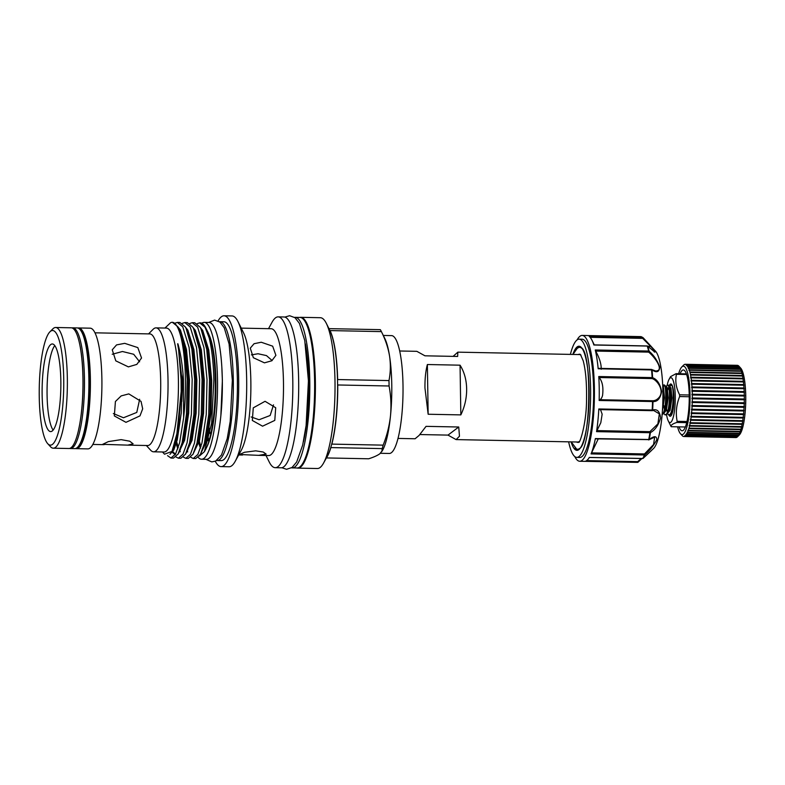 <?xml version="1.0" encoding="UTF-8"?>
<svg xmlns="http://www.w3.org/2000/svg" width="785" height="785" viewBox="0 0 785 785"><rect width="100%" height="100%" fill="white"/><g stroke="black" fill="none" stroke-linecap="round" stroke-linejoin="round"><path stroke-width="1.18" d="M577.103 348.452A51.094 10.892 -88.9 0 1 577.75 347.873A51.094 10.892 -88.9 0 1 580.929 347.637A51.045 10.882 -88.9 0 0 577.838 347.922A51.045 10.882 -88.9 0 0 577.711 348.02M568.634 441.827A59.13 12.599 -88.9 0 0 576.808 457.4L579.781 457.459A59.13 12.599 -88.9 0 0 581.871 456.684A59.13 12.599 -88.9 0 0 593.617 393.697A59.13 12.599 -88.9 0 0 582.136 339.228L579.163 339.159A59.13 12.599 -88.9 0 0 577.073 339.934A59.13 12.599 -88.9 0 0 570.381 354.388M576.808 457.4A59.13 12.599 -88.9 0 0 578.908 456.625A59.13 12.599 -88.9 0 0 590.644 393.638A59.13 12.599 -88.9 0 0 579.163 339.159M600.486 409.633L602.154 414.156L600.8 422.732L596.953 430.602L649.882 431.652A0.765 0.569 58.5 0 1 650.402 432.604A62.712 13.365 91.1 0 1 649.215 439.502C654.121 435.793 656.653 435.812 656.819 439.59C654.052 445.124 650.088 450.188 644.927 454.79A62.712 13.365 91.1 0 1 643.209 458.283L643.19 458.312A0.765 0.697 -149.3 0 1 642.699 458.479L589.329 457.42A62.928 13.414 91.1 0 1 586.758 460.53A62.928 13.414 91.1 0 1 584.531 461.354L579.703 461.256A62.928 13.414 -88.9 0 0 581.93 460.442A62.928 13.414 -88.9 0 0 594.431 393.393A62.928 13.414 -88.9 0 0 582.215 335.421A62.928 13.414 -88.9 0 0 579.987 336.235A62.928 13.414 -88.9 0 0 577.093 339.915M574.767 456.556A62.928 13.414 -88.9 0 0 579.703 461.256M582.215 335.421L587.043 335.519A62.928 13.414 91.1 0 1 587.415 335.548L640.786 336.618A0.765 0.746 -81.3 0 1 641.031 336.667M642.581 458.479L642.699 458.479A62.928 13.414 -88.9 0 0 644.426 454.976A0.765 0.657 -157.3 0 0 644.927 454.79L644.505 453.936L653.562 444.506L654.661 437.117L649.067 439.757A0.765 0.51 52.6 0 1 648.675 439.806M648.488 439.728L648.587 439.904A0.765 0.765 0 0 0 649.067 439.757A0.765 0.51 52.6 0 0 649.215 439.502L595.354 438.57A62.928 13.414 91.1 0 1 591.056 453.916L598.239 438.903M652.031 410.653A0.765 0.628 -102.2 0 0 652.659 410.005C657.222 408.818 659.851 411.468 660.548 417.963C658.487 425.225 655.102 430.101 650.402 432.604L649.882 431.652L657.899 423.871L659.331 413.823L653.611 410.486M599.446 399.702L652.374 400.752C655.073 400.86 657.487 399.526 659.626 396.749C664.365 389.615 656.515 379.557 652.031 378.586A0.765 0.608 -65.6 0 0 652.62 377.693C657.153 379.381 660.156 383.963 661.627 391.45C660.381 398.486 657.506 401.851 653.002 401.547A62.712 13.365 91.1 0 1 652.659 410.005L652.178 410.025A62.928 13.414 -88.9 0 0 652.521 401.537L652.374 400.752A0.765 0.638 90.5 0 1 653.002 401.547L599.161 400.478L599.446 399.702C600.653 399.693 601.683 398.329 602.537 395.611C603.567 387.388 602.429 381.363 599.102 377.526L598.778 376.535A62.928 13.414 91.1 0 1 599.161 400.478M651.471 369.48A0.765 0.569 123 0 1 651.815 369.549L655.966 371.089L658.291 370.412C662.354 367.164 653.306 355.703 648.626 352.122L649.126 351.229C653.925 355.37 657.467 360.678 659.753 367.154C659.243 372.07 656.662 373.003 652.031 369.941A62.712 13.365 91.1 0 1 652.62 377.693L652.149 377.605A62.928 13.414 -88.9 0 0 651.55 369.823L651.334 369.519M601.192 369.274C601.418 364.299 599.583 358.235 595.697 351.072L595.265 349.982A62.928 13.414 91.1 0 1 598.18 368.764L652.031 369.941A0.765 0.569 123 0 0 651.815 369.549L651.815 369.549A0.765 0.765 0 0 0 651.413 369.421L598.268 368.361M654.239 351.915C658.095 353.446 647.831 343.614 642.689 338.364L643.092 337.707L651.265 346.519L647.743 346.263A62.712 13.365 91.1 0 1 649.126 351.229A0.765 0.579 -13.4 0 0 648.636 351.042A62.928 13.414 -88.9 0 0 647.252 346.057L647.076 346.057M669.634 387.182L670.773 385.406L671.98 385.229A14.925 3.179 91.1 0 1 672.068 385.239L672.097 385.239M670.773 385.406C674.246 381.382 674.119 412.665 669.379 414.823L667.319 413.842M668.741 415.02L670.174 414.843L672.048 411.674L673.883 401.263M665.032 414.941L666.465 414.765L668.329 411.595L670.341 397.661L669.173 386.112L668.28 385.15L667.054 385.337C670.537 381.304 670.41 412.586 665.66 414.755L663.6 413.764M662.118 414.882L664.62 411.526L666.632 397.583L665.454 386.043L664.571 385.082L663.345 385.258C666.818 381.235 666.691 412.517 661.951 414.676M666.956 387.182L666.583 388.624M666.632 409.328L667.358 412.096M666.102 387.339L667.054 385.337M664.139 385.278L663.237 387.103M662.746 386.171L663.345 385.258M671.626 414.804L670.881 414.137M669.095 385.945A16.161 3.444 91.1 0 1 671.538 384.375A16.161 3.444 91.1 0 1 673.922 397.524A16.161 3.444 91.1 0 1 670.91 415.903A16.161 3.444 91.1 0 1 668.859 415.02M666.563 414.696A22.431 4.779 -88.9 0 0 668.251 420.858A22.431 4.779 -88.9 0 0 673.108 417.698A22.431 4.779 -88.9 0 0 675.267 396.513A22.431 4.779 -88.9 0 0 669.085 379.322A22.431 4.779 -88.9 0 0 667.181 385.239M689.24 396.749L679.633 396.553A28.044 5.976 -88.9 0 0 679.624 395.679A28.044 5.976 -88.9 0 0 679.604 394.806C676.071 387.898 675.012 381.059 676.425 374.298A28.044 5.976 -88.9 0 0 676.081 373.67L670.537 376.663L669.085 379.322M680.104 373.748A30.419 6.486 91.1 0 1 683.333 369.951A30.419 6.486 91.1 0 1 689.22 395.473A30.419 6.486 91.1 0 1 682.126 430.779A30.419 6.486 91.1 0 1 679.045 426.863M677.602 426.834A34.226 7.291 -88.9 0 0 680.477 433.722A34.226 7.291 -88.9 0 0 690.035 394.865A34.226 7.291 -88.9 0 0 681.802 366.948A34.226 7.291 -88.9 0 0 678.662 373.719M681.802 366.948L683.607 365.123A36.12 7.703 91.1 0 1 683.951 364.819L684.108 364.701A36.12 7.703 91.1 0 1 684.755 364.368L684.922 364.328A36.12 7.703 91.1 0 1 685.305 364.289A36.12 7.703 91.1 0 1 685.56 364.318L685.727 364.348A36.12 7.703 91.1 0 1 686.355 364.652L686.051 365.074L686.512 364.77A36.12 7.703 91.1 0 1 687.14 365.388L686.816 365.839L687.287 365.575A36.12 7.703 91.1 0 1 687.886 366.497L687.552 366.978L688.033 366.762A36.12 7.703 91.1 0 1 688.602 367.988L688.249 368.489L688.739 368.322A36.12 7.703 91.1 0 1 689.269 369.823L688.906 370.343L689.397 370.235A36.12 7.703 91.1 0 1 689.887 372.002L690.005 372.473A36.12 7.703 91.1 0 1 690.447 374.494L690.545 375.024A36.12 7.703 91.1 0 1 690.937 377.261L691.035 377.85A36.12 7.703 91.1 0 1 691.369 380.283L691.438 380.921A36.12 7.703 91.1 0 1 691.713 383.531L691.781 384.199A36.12 7.703 91.1 0 1 691.987 386.966L692.036 387.662A36.12 7.703 91.1 0 1 692.184 390.537L692.213 391.264A36.12 7.703 91.1 0 1 692.291 394.227L692.301 394.973A36.12 7.703 91.1 0 1 692.321 397.975L692.311 398.731A36.12 7.703 91.1 0 1 692.262 401.753L692.233 402.509A36.12 7.703 91.1 0 1 692.115 405.521L692.076 406.267A36.12 7.703 91.1 0 1 691.889 409.23L691.83 409.966A36.12 7.703 91.1 0 1 691.585 412.841L691.506 413.548A36.12 7.703 91.1 0 1 691.202 416.325L691.114 416.992A36.12 7.703 91.1 0 1 690.741 419.622L690.643 420.26A36.12 7.703 91.1 0 1 690.221 422.713L690.103 423.301A36.12 7.703 91.1 0 1 689.632 425.558L689.515 426.098A36.12 7.703 91.1 0 1 688.994 428.129L688.857 428.61A36.12 7.703 91.1 0 1 688.308 430.396L687.827 430.278L688.16 430.808A36.12 7.703 91.1 0 1 687.582 432.339L687.101 432.162L687.424 432.682A36.12 7.703 91.1 0 1 686.816 433.928L686.345 433.703L686.659 434.203A36.12 7.703 91.1 0 1 686.031 435.145L685.56 434.87L685.874 435.341A36.12 7.703 91.1 0 1 685.226 435.989L684.765 435.665L685.069 436.107A36.12 7.703 91.1 0 1 684.422 436.44L684.255 436.48A36.12 7.703 91.1 0 1 683.863 436.519A36.12 7.703 91.1 0 1 683.607 436.499L683.45 436.46A36.12 7.703 91.1 0 1 682.813 436.156L682.656 436.038A36.12 7.703 91.1 0 1 682.204 435.616L680.477 433.722M738.97 366.232L740.697 368.116A34.226 7.291 91.1 0 1 745.75 395.974A34.226 7.291 91.1 0 1 739.372 434.9L737.566 436.725A36.12 7.703 -88.9 0 0 737.871 436.382L738.028 436.185A36.12 7.703 -88.9 0 0 738.665 435.233L738.813 434.959A36.12 7.703 -88.9 0 0 739.431 433.722L739.578 433.369A36.12 7.703 -88.9 0 0 740.167 431.848L740.304 431.436A36.12 7.703 -88.9 0 0 740.863 429.65L740.991 429.169A36.12 7.703 -88.9 0 0 741.511 427.138L741.639 426.598A36.12 7.703 -88.9 0 0 742.11 424.342L742.217 423.753A36.12 7.703 -88.9 0 0 742.639 421.29L742.738 420.662A36.12 7.703 -88.9 0 0 743.11 418.032L743.199 417.355A36.12 7.703 -88.9 0 0 743.513 414.588L743.581 413.881A36.12 7.703 -88.9 0 0 743.837 410.997L743.886 410.27A36.12 7.703 -88.9 0 0 744.072 407.307L744.111 406.561A36.12 7.703 -88.9 0 0 744.239 403.549L744.259 402.793A36.12 7.703 -88.9 0 0 744.308 399.771L744.317 399.015A36.12 7.703 -88.9 0 0 744.308 396.003L744.288 395.257A36.12 7.703 -88.9 0 0 744.209 392.304L744.18 391.578A36.12 7.703 -88.9 0 0 744.033 388.703L743.994 387.996A36.12 7.703 -88.9 0 0 743.778 385.239L743.719 384.572A36.12 7.703 -88.9 0 0 743.444 381.952L743.366 381.324A36.12 7.703 -88.9 0 0 743.032 378.88L742.944 378.301A36.12 7.703 -88.9 0 0 742.551 376.054L742.443 375.524A36.12 7.703 -88.9 0 0 742.002 373.513L741.884 373.042A36.12 7.703 -88.9 0 0 741.393 371.276L741.266 370.863A36.12 7.703 -88.9 0 0 740.736 369.362L740.598 369.019A36.12 7.703 -88.9 0 0 740.029 367.802L739.882 367.537A36.12 7.703 -88.9 0 0 739.284 366.615L739.136 366.418A36.12 7.703 -88.9 0 0 738.97 366.232A36.12 7.703 -88.9 0 0 738.518 365.8L686.512 364.77M738.008 365.751L737.566 365.349A36.12 7.703 -88.9 0 0 737.311 365.329L685.305 364.289M738.793 366.124L738.361 365.692A36.12 7.703 -88.9 0 0 737.723 365.388L685.727 364.348M572.942 354.447L577.191 348.383L578.525 347.578A50.966 10.862 91.1 0 1 581.695 348.304M579.703 448.363A50.966 10.862 91.1 0 1 579.418 448.588A50.966 10.862 91.1 0 1 576.504 448.961L571.205 441.876M580.468 354.467L580.409 354.427A44.088 9.4 -88.9 0 0 578.3 354.545M299.811 317.434A75.419 16.073 91.1 0 1 300.773 317.317L320.388 317.709A75.419 16.073 91.1 0 1 326.354 323.42L329.778 330.299A68.059 14.503 91.1 0 1 337.57 382.256A68.059 14.503 91.1 0 1 327.266 456.311L323.567 463.052A75.419 16.073 91.1 0 1 317.385 468.517L297.76 468.125A75.419 16.073 91.1 0 1 296.808 467.978M326.354 323.42A75.419 16.073 91.1 0 1 334.989 380.99A75.419 16.073 91.1 0 1 323.567 463.052M300.773 317.317A75.419 16.073 91.1 0 1 315.364 380.597A75.419 16.073 91.1 0 1 297.76 468.125M326.423 457.94L368.685 458.783C373.709 457.184 377.428 455.516 379.832 453.779L382.638 450.197A60.268 12.845 -88.9 0 0 390.508 415.658C391.411 405.609 390.93 395.718 389.066 385.994A68.059 14.503 -88.9 0 0 389.036 383.276A68.059 14.503 -88.9 0 0 388.977 380.578L337.658 379.557A68.059 14.503 -88.9 0 0 330.063 330.583L381.382 331.613A68.059 14.503 -88.9 0 0 381.245 331.329A68.059 14.503 -88.9 0 0 380.323 329.661L329.003 328.64A68.059 14.503 -88.9 0 0 328.758 328.267M381.883 451.581L382.187 448.608A68.059 14.503 -88.9 0 0 383.159 445.144C386.966 435.498 389.419 425.666 390.508 415.658A60.268 12.845 -88.9 0 0 391.764 384.621A60.268 12.845 -88.9 0 0 389.576 356.184A60.268 12.845 -88.9 0 0 384.866 338.62L381.245 331.329M305.375 343.869A70.14 14.954 91.1 0 1 308.672 381.333A70.14 14.954 91.1 0 1 303.422 441.778M294.581 317.385A75.291 16.043 91.1 0 1 295.199 317.336L300.027 317.434A75.291 16.043 91.1 0 1 314.599 380.607A75.291 16.043 91.1 0 1 297.024 467.978L292.197 467.889A75.291 16.043 91.1 0 1 291.578 467.821M295.199 317.336A75.291 16.043 91.1 0 1 309.771 380.509A75.291 16.043 91.1 0 1 292.197 467.889M255.674 450.835L263.201 452.013L266.164 454.093L258.638 455.349L239.553 454.505L244.488 452.278L255.674 450.835M258.638 455.349L268.656 455.545A63.428 13.522 91.1 0 0 283.464 381.942A63.428 13.522 91.1 0 0 271.188 328.729L241.231 328.13M251.328 354.889L258.039 353.75L266.468 355.595L272.14 360.541M261.258 342.24L272.67 346.175L275.898 355.34L271.816 360.766L264.457 362.847L253.378 357.734L250.268 348.157L254.075 343.712L261.258 342.24M273.523 404.854L270.148 415.491L259.07 419.739L251.161 416.953M265.055 401.302L275.702 407.749L274.789 420.397L262.573 426.186L252.319 420.466L253.27 407.847L265.055 401.302M268.529 328.67L271.993 322.35A75.419 16.073 91.1 0 1 278.184 316.865A75.419 16.073 91.1 0 1 292.785 380.146A75.419 16.073 91.1 0 1 275.182 467.683A75.419 16.073 91.1 0 1 269.216 461.953L266.007 455.496M278.184 316.865L284.052 316.983A75.419 16.073 91.1 0 1 298.653 380.264A75.419 16.073 91.1 0 1 281.05 467.791L275.182 467.683M218.073 320.918A75.419 16.073 91.1 0 1 224.068 315.786L232.056 315.943A75.419 16.073 91.1 0 1 238.022 321.673L243.595 332.889A63.428 13.522 91.1 0 1 250.847 381.294A63.428 13.522 91.1 0 1 241.25 450.296L235.235 461.276A75.419 16.073 91.1 0 1 229.053 466.761L221.066 466.604A75.419 16.073 91.1 0 1 215.276 461.237M238.022 321.673A75.419 16.073 91.1 0 1 246.657 379.224A75.419 16.073 91.1 0 1 235.235 461.276M224.068 315.786A75.419 16.073 91.1 0 1 238.669 379.067A75.419 16.073 91.1 0 1 221.066 466.604M219.437 321.713A69.433 14.797 91.1 0 1 219.869 321.693A69.433 14.797 91.1 0 1 233.302 379.95A69.433 14.797 91.1 0 1 217.102 460.53A69.433 14.797 91.1 0 1 216.67 460.491M219.869 321.693L223.951 321.772A69.433 14.797 91.1 0 1 237.384 380.028A69.433 14.797 91.1 0 1 221.184 460.609L217.102 460.53M198.252 457.39A68.442 14.591 -88.9 0 0 201.519 459.235A68.442 14.591 -88.9 0 0 217.494 379.803A68.442 14.591 -88.9 0 0 204.247 322.37A68.442 14.591 -88.9 0 0 201.863 323.224M201.519 459.235L206.347 459.323A68.442 14.591 -88.9 0 0 222.322 379.891A68.442 14.591 -88.9 0 0 209.075 322.468L204.247 322.37M207.937 350.797A64.056 13.649 -88.9 0 0 207.397 353.79M127.759 445.134L102.698 444.32L108.359 441.602L121.125 439.639L129.731 441.199L133.116 443.839L127.759 445.134L147.649 445.527A55.823 11.893 91.1 0 0 160.68 380.745A55.823 11.893 91.1 0 0 149.876 333.919L95.014 332.82M128.387 366.889L115.787 360.845L112.245 349.816L116.553 344.909L124.727 343.339L137.826 347.608L141.536 358.019L136.826 364.397L128.387 366.889M148.561 333.89L153.104 329.308A61.976 13.208 91.1 0 1 156.019 327.875A61.976 13.208 91.1 0 1 168.01 379.881A61.976 13.208 91.1 0 1 153.546 451.807A61.976 13.208 91.1 0 1 150.691 450.256L146.334 445.507M77.931 328.042A60.367 12.864 91.1 0 1 78.686 327.953A60.367 12.864 91.1 0 1 90.373 378.596A60.367 12.864 91.1 0 1 76.282 448.657A60.367 12.864 91.1 0 1 75.537 448.539M78.686 327.953L90.206 328.179A60.367 12.864 91.1 0 1 101.883 378.831A60.367 12.864 91.1 0 1 87.802 448.883L76.282 448.657M156.019 327.875L166.42 328.081A61.976 13.208 91.1 0 1 178.411 380.087A61.976 13.208 91.1 0 1 163.947 452.013L153.546 451.807M209.104 334.959A60.877 12.972 91.1 0 1 215.875 381.019A60.877 12.972 91.1 0 1 206.877 446.842M164.958 328.051L170.492 322.792A67.873 14.464 91.1 0 1 172.288 322.301A67.873 14.464 91.1 0 1 185.427 379.253A67.873 14.464 91.1 0 1 183.621 417.855L183.435 379.489C182.522 365.437 180.687 353.584 177.94 343.938C177.184 342.486 178.499 348.275 178.666 350.139L181.1 379.763L181.198 391.391L178.47 427.953L172.013 451.424L164.507 454.201L162.485 451.983M172.366 322.311L177.842 326.717L178.656 328.228L184.436 348.903L187.232 379.292L186.438 414.254L182.14 442.769L178.136 453.946L173.456 458.097L170.953 458.048L175.565 454.024L179.637 442.72L183.621 417.855M175.938 456.968L178.381 458.204L182.993 454.172L187.065 442.868L191.373 414.352L192.168 379.39L189.077 347.353L182.768 326.815L177.371 322.409L174.888 323.204M177.371 322.409L179.873 322.458L185.27 326.864L186.084 328.375L191.864 349.05L194.66 379.44L193.866 414.401L189.568 442.917L185.564 454.093L180.884 458.254L178.381 458.204M183.366 457.115L185.81 458.352L190.421 454.319L194.494 443.025L198.801 414.5L199.596 379.538L196.505 347.5L190.196 326.962L184.809 322.557L182.316 323.351M184.809 322.557L187.301 322.606L192.698 327.011L193.512 328.522L199.292 349.197L202.088 379.587L201.294 414.549L196.996 443.074L192.992 454.25L188.312 458.401L185.81 458.352M190.794 457.262L193.238 458.499L197.849 454.466L201.922 443.172L206.229 414.647L207.024 379.685L203.933 347.647L197.624 327.11L192.237 322.704L189.744 323.498M192.237 322.704L194.729 322.753L200.126 327.159L200.94 328.67L206.72 349.345L209.517 379.734L208.722 414.696L204.424 443.221L200.42 454.397L195.74 458.548L193.238 458.499M167.558 455.653L170.953 458.048M181.198 391.391L176.272 439.943L172.474 450.58L172.847 451.601M176.802 437.716L177.204 440.071M178.656 328.228L180.295 331.515L185.79 351.121L188.469 379.891L187.743 413.047L183.7 440.091L179.902 450.727L180.275 451.748M184.23 437.873L184.632 440.218M186.084 328.375L187.723 331.672L193.218 351.268L195.897 380.038L195.171 413.195L191.128 440.238L187.33 450.875L187.703 451.895M199.665 322.851L200.44 322.87A67.873 14.464 91.1 0 1 205.807 328.002L208.015 332.447A63.124 13.453 91.1 0 1 215.237 380.627A63.124 13.453 91.1 0 1 205.68 449.314L204.394 451.669L211.665 423.105L213.844 379.95C213.461 363.062 211.891 349.031 209.163 337.844L205.052 327.257L199.665 322.851L197.172 323.646M205.807 328.002A67.873 14.464 91.1 0 1 209.163 337.844M139.651 399.29L136.776 412.429L123.48 417.757L113.354 413.548M128.809 393.893L141.045 401.39L142.684 408.808L139.995 415.864L125.973 422.33L114.325 415.922L115.415 401.508L121.175 395.905L128.809 393.893M112.226 354.261L122.44 351.503L133.695 354.271L139.602 361.787M72.014 327.924A60.367 12.864 91.1 0 1 72.769 327.836L77.185 327.924A60.367 12.864 91.1 0 1 79.295 328.797L80.472 329.759A59.415 12.668 91.1 0 1 89.892 378.743A59.415 12.668 91.1 0 1 78.137 446.92L76.92 447.833A60.367 12.864 91.1 0 1 74.781 448.627L70.356 448.539A60.367 12.864 91.1 0 1 69.61 448.421M79.295 328.797A60.367 12.864 91.1 0 1 88.872 378.566A60.367 12.864 91.1 0 1 76.92 447.833M85.516 340.052A58.669 12.501 91.1 0 1 90.01 378.87A58.669 12.501 91.1 0 1 83.583 436.833M72.769 327.836A60.367 12.864 91.1 0 1 84.446 378.478A60.367 12.864 91.1 0 1 70.356 448.539M80.296 347.245A59.415 12.668 91.1 0 1 83.024 378.605A59.415 12.668 91.1 0 1 78.657 429.444M54.803 345.586A43.823 9.341 -88.9 0 0 47.08 394.924A43.823 9.341 -88.9 0 0 53.115 430.082M60.837 380.735A43.823 9.341 91.1 0 1 50.613 431.593A43.823 9.341 91.1 0 1 42.135 394.826A43.823 9.341 91.1 0 1 52.359 343.967A43.823 9.341 91.1 0 1 60.837 380.735M63.722 378.566A57.325 12.217 -88.9 0 0 49.936 331.8A57.325 12.217 -88.9 0 0 39.25 396.994A57.325 12.217 -88.9 0 0 47.708 443.662A57.325 12.217 -88.9 0 0 63.722 378.566M49.936 331.8L52.831 328.886A60.367 12.864 91.1 0 1 55.656 327.492A60.367 12.864 91.1 0 1 67.343 378.135A60.367 12.864 91.1 0 1 53.252 448.196A60.367 12.864 91.1 0 1 50.475 446.685L47.708 443.662M55.656 327.492L71.258 327.806A60.367 12.864 91.1 0 1 82.945 378.448A60.367 12.864 91.1 0 1 68.854 448.51L53.252 448.196M383.286 335.45L391.587 335.617A58.934 12.56 91.1 0 1 402.999 385.062A58.934 12.56 91.1 0 1 389.242 453.465L380.44 453.288M453.092 356.37L457.851 352.151L457.635 356.459L424.95 355.811L416.835 351.327L399.712 350.993M424.96 388.016C424.842 378.929 425.647 371.099 427.374 364.525L460.059 365.182C464.259 371.874 466.457 379.763 466.653 388.84C466.741 397.946 464.798 406.63 460.834 414.892L428.149 414.245L424.96 388.016M581.008 355.193A43.724 9.322 -88.9 0 0 579.507 354.575L457.851 352.151M397.966 438.423L415.088 438.766L419.102 435.42L426.059 426.353L458.744 427.001L459.47 436.224L456.105 439.59L577.76 442.014A43.724 9.322 -88.9 0 0 579.291 441.455M456.105 439.59L447.99 435.106L419.857 434.547M427.374 364.525L428.149 414.245M460.059 365.182L460.834 414.892M458.744 427.001L447.99 435.106M199.41 456.026L204.394 451.669M183.023 373.954L181.757 401.577M207.574 437.912A64.056 13.649 -88.9 0 0 208.221 440.768M208.614 439.512A64.056 13.649 91.1 0 1 207.937 436.254M200.97 446.616A64.056 13.649 91.1 0 1 199.341 441.121M198.801 443.074A64.056 13.649 -88.9 0 0 200.499 448.137M210.017 433.408A69.433 14.797 91.1 0 1 209.35 428.257M388.977 380.578C390.567 372.61 390.763 364.475 389.576 356.184C388.183 347.863 385.455 339.67 381.382 331.613M326.167 458.303A68.059 14.503 -88.9 0 0 330.877 447.587L382.187 448.608M383.159 445.144L331.849 444.114A68.059 14.503 -88.9 0 0 337.746 384.974L389.066 385.994M575.709 448.49A51.045 10.882 -88.9 0 0 578.947 448.971M576.553 441.984A44.088 9.4 -88.9 0 0 578.673 442.181M685.226 435.989L737.233 437.029A36.12 7.703 -88.9 0 0 737.566 436.725M684.422 436.44L736.418 437.48A36.12 7.703 -88.9 0 0 737.066 437.147L737.517 436.715M683.863 436.519L735.869 437.559A36.12 7.703 -88.9 0 0 736.261 437.52L736.713 437.127M737.566 365.349L685.56 364.318M738.361 365.692L686.355 364.652M739.136 366.418L687.14 365.388M739.284 366.615L687.287 365.575M739.882 367.537L687.886 366.497M740.029 367.802L688.033 366.762M740.598 369.019L688.602 367.988M740.736 369.362L688.739 368.322M741.266 370.863L689.269 369.823M741.393 371.276L689.397 370.235M741.884 373.042L689.887 372.002M742.002 373.513L690.005 372.473M742.443 375.524L690.447 374.494M742.551 376.054L690.545 375.024M742.944 378.301L690.937 377.261M743.287 378.841L690.545 377.781M743.032 378.88L691.035 377.85M743.366 381.324L691.369 380.283M743.699 381.853L690.957 380.803M743.444 381.952L691.438 380.921M743.719 384.572L691.713 383.531M744.043 385.082L691.3 384.032M743.778 385.239L691.781 384.199M743.994 387.996L691.987 386.966M744.308 388.497L691.565 387.447M744.033 388.703L692.036 387.662M744.18 391.578L692.184 390.537M744.494 392.049L691.742 390.999M744.209 392.304L692.213 391.264M744.288 395.257L692.291 394.227M744.592 395.699L691.85 394.649M744.308 396.003L692.301 394.973M744.317 399.015L692.321 397.975M744.602 399.418L691.86 398.368M744.308 399.771L692.311 398.731M744.259 402.793L692.262 401.753M744.533 403.156L691.791 402.106M744.239 403.549L692.233 402.509M744.111 406.561L692.115 405.521M744.386 406.885L691.644 405.835M744.072 407.307L692.076 406.267M743.886 410.27L691.889 409.23M744.151 410.545L691.408 409.495M743.837 410.997L691.83 409.966M743.581 413.881L691.585 412.841M743.846 414.107L691.104 413.057M743.513 414.588L691.506 413.548M743.199 417.355L691.202 416.325M743.454 417.532L690.712 416.482M743.11 418.032L691.114 416.992M742.738 420.662L690.741 419.622M743.003 420.78L690.26 419.73M742.639 421.29L690.643 420.26M742.217 423.753L690.221 422.713M742.473 423.812L689.73 422.762M742.11 424.342L690.103 423.301M741.639 426.598L689.632 425.558M741.894 426.608L689.152 425.558M741.511 427.138L689.515 426.098M740.991 429.169L688.994 428.129M740.863 429.65L688.857 428.61M740.304 431.436L688.308 430.396M740.167 431.848L688.16 430.808M739.578 433.369L687.582 432.339M739.431 433.722L687.424 432.682M738.813 434.959L686.816 433.928M738.665 435.233L686.659 434.203M738.028 436.185L686.031 435.145M737.871 436.382L685.874 435.341M737.066 437.147L685.069 436.107M736.261 437.52L684.255 436.48M685.364 426.991L671.195 426.706C670.606 425.244 672.49 423.822 676.847 422.448L686.718 422.644M670.851 426.078A28.044 5.976 -88.9 0 0 670.861 426.098A28.044 5.976 -88.9 0 0 671.195 426.706M686.424 373.876L676.081 373.67M676.425 374.298L686.63 374.494M689.22 395.002L679.604 394.806M686.983 421.525L677.161 421.329C675.522 412.988 676.346 404.726 679.633 396.553M676.847 422.448A28.044 5.976 -88.9 0 0 677.161 421.329M671.038 413.911L671.675 414.706M589.309 457.469L642.64 458.528A0.765 0.765 0 0 0 643.19 458.312L653.62 448.412A49.808 10.617 -88.9 0 0 662.883 399.967A49.808 10.617 -88.9 0 0 655.553 351.209L643.092 337.697A0.765 0.765 0 0 0 643.013 337.628A0.765 0.736 -51 0 1 643.092 337.697M651.432 450.541L643.16 458.332M641.934 458.518L638.068 462.169L637.705 461.629L641.217 458.499M599.043 409.593L598.818 408.965L599.043 409.593L652.001 410.663A0.765 0.765 0 0 0 652.178 410.643L653.699 410.496M647.517 346.106L647.743 346.263A0.765 0.628 -18 0 0 647.252 346.057L593.882 344.998A62.928 13.414 91.1 0 0 592.018 340.288A62.928 13.414 91.1 0 0 589.211 336.402L642.581 337.471A0.765 0.736 -51 0 1 643.013 337.628L640.874 336.618A0.765 0.765 0 0 0 640.776 336.618M598.994 409.603L652.001 410.663L652.178 410.025L598.818 408.965A62.928 13.414 91.1 0 1 596.551 431.642L596.953 430.602M575.12 448.029A51.094 10.892 -88.9 0 0 578.908 448.991A51.094 10.892 -88.9 0 0 579.153 448.834M572.834 354.437A52.085 11.098 91.1 0 1 577.181 346.882A52.085 11.098 91.1 0 1 589.103 389.909A52.085 11.098 91.1 0 1 578.79 449.677A52.085 11.098 91.1 0 1 571.087 441.876M637.528 462.385A0.765 0.765 0 0 0 638.068 462.169A0.765 0.746 -81.3 0 1 637.528 462.385L584.913 461.335L637.528 462.385L637.705 461.629L586.65 460.618M598.778 376.535L652.149 377.605L652.031 378.586L599.102 377.526M595.265 349.982L648.636 351.042L648.626 352.122L595.697 351.072M587.415 335.548L640.786 336.618A62.928 13.414 -88.9 0 1 642.581 337.471L642.689 338.364L590.134 337.314M177.94 343.938L182.002 379.763L181.276 412.92L177.233 439.963L173.809 449.883L169.913 454.358M178.009 327.002L180.462 330.063L186.467 349.531L189.43 379.911L188.704 413.067L184.661 440.11L177.999 454.201M185.437 327.149L187.89 330.21L193.905 349.678L196.858 380.058L196.132 413.214L192.089 440.257L185.427 454.348M178.283 447.47L176.703 441.935M192.865 327.296L195.318 330.357L201.333 349.825L204.286 380.205L203.56 413.361L199.518 440.405L192.855 454.495M200.293 327.443L202.746 330.505L208.761 349.982L211.714 380.362L210.988 413.509L206.946 440.552L200.283 454.643M179.902 450.727L178.136 453.946M175.232 454.603L172.307 452.366M187.33 450.875L185.564 454.093M177.832 448.814L176.183 443.711M193.512 328.522L195.151 331.82L200.646 351.425L203.325 380.185L202.599 413.342L198.556 440.385L192.992 454.25M200.94 328.67L202.579 331.967L208.074 351.572L210.753 380.342L210.027 413.489L205.984 440.532L200.42 454.397M662.422 410.732L664.483 397.828L663.521 387.623L662.776 386.769M663.943 413.175L666.347 410.221L668.202 397.897L667.23 387.702L666.004 387.133M667.662 413.253L670.066 410.3L671.911 397.975L670.949 387.77L669.723 387.211M671.371 413.322L672.303 413.008M662.687 406.1L663.521 397.809L662.825 388.408M663.825 413.391L665.386 410.202L667.24 397.877L666.269 387.682L665.366 385.857M663.767 405.492L664.453 409.27M667.544 413.459L669.105 410.28L670.949 397.956L669.988 387.751L669.085 385.935M668.741 387.201L667.799 389.841M671.254 413.538L673.118 409.377M595.383 438.844L648.724 439.629A62.928 13.414 -88.9 0 0 649.911 432.712L596.551 431.642M591.576 452.886L644.505 453.936L644.426 454.976L591.056 453.916M578.908 448.991L579.222 448.784C590.987 444.261 592.253 350.188 580.929 347.637M580.409 354.427L583.196 360.747C585.669 370.127 586.778 382.844 586.532 398.908C586.699 423.547 579.448 444.801 578.663 442.19L578.722 442.161M281.825 467.723L286.545 469.293L292.04 467.497L296.671 461.992L302.686 445.056L306.111 425.529L308.436 380.872L304.766 340.553L299.428 323.4L295.023 317.709L289.606 315.707L284.827 317.091M221.831 366.968L222.371 380.489L220.87 415.412M205.925 459.323L211.813 461.904L215.689 461.04L221.488 454.996L227.228 438.579L230.201 421.378L232.34 380.332L229.102 344.016L224.265 327.845L219.967 322.115L214.629 320.103L208.653 322.458M172.808 451.66L175.438 454.26M172.474 450.58L172.013 451.424M92.787 444.438L104.111 444.663M238.699 454.957L242.575 455.025M668.251 420.858L670.861 426.098M666.681 385.847L665.925 387.103M593.862 344.88L647.164 345.95A0.765 0.765 0 0 1 647.694 346.175L654.847 352.092M594.304 344.89L592.018 340.288"/></g></svg>
